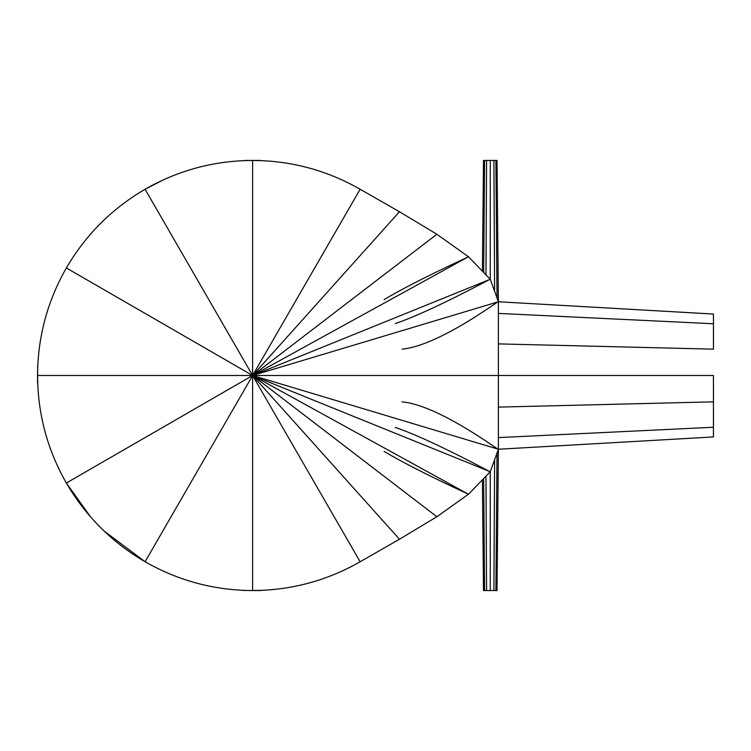 <?xml version="1.0" encoding="UTF-8"?>
<svg xmlns="http://www.w3.org/2000/svg" width="751" height="751" viewBox="0 0 751 751"><rect width="100%" height="100%" fill="white"/><g stroke="black" fill="none" stroke-linecap="round" stroke-linejoin="round"><path stroke-width="1.13" d="M104.079 531.023L145.084 561.748C178.4 580.767 214.242 590.37 252.608 590.558L252.608 375.5L360.142 561.748L252.608 375.5L145.084 561.748C178.4 580.767 214.242 590.37 252.608 590.558C290.975 590.37 326.816 580.767 360.142 561.748L399.457 539.246L252.608 375.5L252.608 590.558C290.975 590.37 326.816 580.767 360.142 561.748L399.457 539.246L436.866 516.744L252.608 375.5L66.36 483.034C85.708 516.162 111.946 542.4 145.084 561.748L252.608 375.5L37.55 375.5C37.738 413.867 47.341 449.708 66.36 483.034L252.608 375.5L66.36 267.966C47.341 301.292 37.738 337.133 37.55 375.5L252.608 375.5L145.084 189.252C111.946 208.6 85.708 234.838 66.36 267.966L252.608 375.5L252.608 160.442C214.242 160.63 178.4 170.233 145.084 189.252L252.608 375.5L360.142 189.252C326.816 170.233 290.975 160.63 252.608 160.442L252.608 375.5L399.457 211.754L360.142 189.252L252.608 375.5L436.866 234.256L399.457 211.754L252.608 375.5L468.436 256.758L436.866 234.256L252.608 375.5L490.253 279.259L468.436 256.758L252.608 375.5L498.392 301.761L490.253 279.259L252.608 375.5L498.392 375.5L498.392 301.761L252.608 375.5L498.392 449.239L498.392 375.5L252.608 375.5L490.253 471.741L498.392 449.239L252.608 375.5L468.436 494.242L490.253 471.741L252.608 375.5L468.436 494.242L490.253 471.741L498.392 449.239L498.392 301.761L490.253 279.259L468.436 256.758L436.866 234.256L399.457 211.754L360.142 189.252C326.816 170.233 290.975 160.63 252.608 160.442C214.242 160.63 178.4 170.233 145.084 189.252C111.946 208.6 85.708 234.838 66.36 267.966C47.341 301.292 37.738 337.133 37.55 375.5C37.738 413.867 47.341 449.708 66.36 483.034L90.636 516.97M436.866 516.744L468.436 494.242L436.866 516.744L252.608 375.5L399.457 539.246L436.866 516.744M66.36 483.034C85.708 516.162 111.946 542.4 145.084 561.748C111.946 542.4 85.708 516.162 66.36 483.034M163.502 179.771L145.084 189.252C178.4 170.233 214.242 160.63 252.608 160.442L243.371 160.639M483.494 160.442L486.582 160.442L485.972 274.857L486.582 160.442L493.914 160.442L494.609 291.313L493.914 160.442L490.253 160.442L490.253 279.259L490.253 160.442L484.592 160.442L483.672 272.482L484.592 160.442L483.494 160.442L482.395 271.167M495.904 160.442L497.012 160.442L498.392 301.761L497.012 160.442L493.914 160.442L495.904 160.442L497.031 298.016L495.904 160.442M713.45 323.756L498.392 313.402L713.45 323.756L713.45 314.059L498.392 301.761C502.062 297.931 439.673 345.704 402.104 349.14C439.673 345.704 502.062 297.931 498.392 301.761L713.45 314.049L713.45 349.159L498.392 343.892L713.45 349.159L713.45 323.756M713.45 375.5L498.392 375.5L713.45 375.5L713.45 436.941L498.392 449.239L713.45 436.941L713.45 427.244L498.392 437.598L713.45 427.244L713.45 401.841L498.392 407.108L713.45 401.841L713.45 375.5M495.904 590.558L497.031 452.984L495.904 590.558L497.012 590.558L498.392 449.239C502.062 453.069 439.673 405.296 402.104 401.86C439.673 405.296 502.062 453.069 498.392 449.239L497.012 590.558L493.914 590.558L494.609 459.687L493.914 590.558L495.904 590.558M490.253 590.558L490.253 471.741L490.253 590.558L493.914 590.558L483.494 590.558L484.592 590.558L483.672 478.518L484.592 590.558L486.582 590.558L485.972 476.143L486.582 590.558L490.253 590.558M384.071 299.602C417.143 279.888 471.628 255.528 468.436 256.758C471.628 255.528 417.143 279.888 384.071 299.602M395.251 323.578C430.774 311.674 494.074 276.847 490.253 279.259C494.074 276.847 430.774 311.674 395.251 323.578M395.251 427.422C430.774 439.326 494.074 474.153 490.253 471.741C494.074 474.153 430.774 439.326 395.251 427.422M384.071 451.398C417.143 471.112 471.628 495.472 468.436 494.242C471.628 495.472 417.143 471.112 384.071 451.398M260.428 590.558L247.99 590.511L261.855 590.361M244.788 590.558L243.371 590.361M37.55 383.32L37.597 370.881L37.747 384.737M37.55 367.68L37.747 366.263M244.788 160.442L261.855 160.639M252.608 160.442L260.428 160.442M482.395 479.833L483.484 590.558"/></g></svg>
